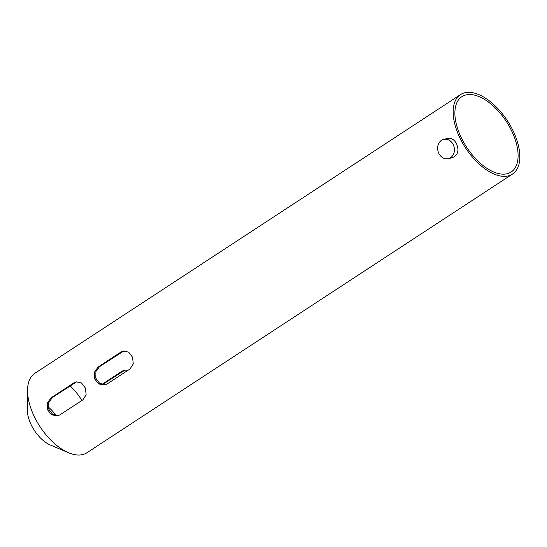<?xml version="1.0" encoding="UTF-8"?>
<svg xmlns="http://www.w3.org/2000/svg" width="547" height="547" viewBox="0 0 547 547"><rect width="100%" height="100%" fill="white"/><g stroke="black" fill="none" stroke-linecap="round" stroke-linejoin="round"><path stroke-width="0.82" d="M105.537 384.746L99.663 383.358L95.807 378.168L95.903 371.557L99.533 366.64L123.957 350.866M98.18 366.969L94.501 372.063L94.61 378.866L98.816 383.98L104.874 384.944L107.075 383.994L130.056 368.945L133.27 363.96L132.572 357.3L128.654 352.118L123.273 350.989L121.154 351.919L98.18 366.969L99.533 366.64M58.406 415.611L52.533 414.216L48.676 409.026L48.765 402.421L52.396 397.498L76.819 381.731M51.042 397.826L47.37 402.927L47.48 409.73L51.685 414.838L57.743 415.802L59.944 414.852L82.925 399.809L86.139 394.818L85.441 388.165L81.524 382.982L76.142 381.854L74.023 382.784L51.042 397.826L52.396 397.498M125.106 370.032L102.48 384.589M123.56 370.784L122.207 371.112L124.415 370.162L128.162 370.189M508.225 175.915A47.493 24.957 -123.2 0 1 463.302 144.292A47.493 24.957 -123.2 0 1 460.478 94.617A47.493 24.957 -123.2 0 1 507.37 120.682A47.493 24.957 -123.2 0 1 512.505 174.076A47.493 24.957 -123.2 0 1 508.225 175.915M512.505 174.076L86.918 452.752A47.493 24.957 -123.2 0 1 82.631 454.591A47.493 24.957 -123.2 0 1 68.471 452.711A47.493 24.957 -123.2 0 1 27.548 390.216A47.493 24.957 -123.2 0 1 34.885 373.293L460.478 94.617M448.376 158.664L452.253 157.721C457.969 155.204 459.371 150.487 456.471 143.56C454.201 139.519 451.234 137.803 447.576 138.418L443.699 139.355A9.935 8.308 76.4 0 1 453.107 144.381A9.935 8.308 76.4 0 1 448.376 158.664A9.935 8.308 76.4 0 1 438.386 152.333A9.935 8.308 76.4 0 1 441.497 140.312A9.935 8.308 76.4 0 1 443.699 139.355M507.09 173.741A45.004 23.651 -123.2 0 1 464.512 143.772A45.004 23.651 -123.2 0 1 461.839 96.696A45.004 23.651 -123.2 0 1 506.276 121.393A45.004 23.651 -123.2 0 1 511.144 172.004A45.004 23.651 -123.2 0 1 507.09 173.741M70.173 385.861A45.004 23.651 -123.2 0 1 81.968 400.431M122.207 371.112L101.879 384.425M68.471 452.711L50.345 445.019A26.687 14.024 -123.2 0 1 27.35 409.901L27.548 390.216M48.259 406.989A23.179 12.178 -123.2 0 1 55.972 415.583M121.154 351.919L122.507 351.591M74.023 382.784L75.377 382.456"/></g></svg>
